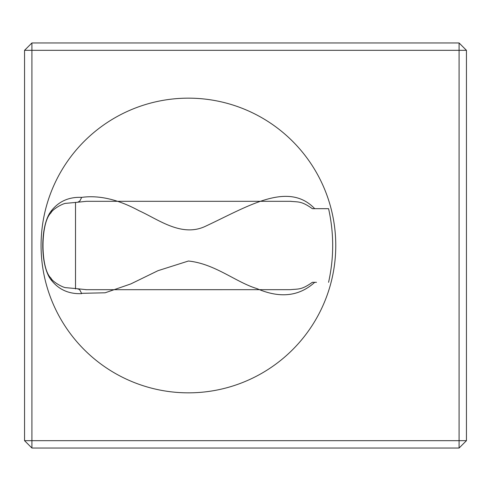 <?xml version="1.0" encoding="UTF-8"?>
<svg xmlns="http://www.w3.org/2000/svg" width="491" height="491" viewBox="0 0 491 491"><rect width="100%" height="100%" fill="white"/><g stroke="black" fill="none" stroke-linecap="round" stroke-linejoin="round"><path stroke-width="0.74" d="M316.468 282.325L312.35 282.313C301.376 290.138 298.485 288.788 290.384 289.678L85.747 289.69M290.341 201.304C298.442 202.188 301.364 200.862 312.337 208.675L328.571 208.675C334.052 233.225 334.052 257.775 328.571 282.325M328.571 208.675L316.468 208.675M75.516 288.954L75.516 202.347M77.646 202.237L86.496 201.31L291.077 201.31M76.676 202.347L78.057 202.114L79.916 200.899L81.678 197.376C69.213 196.836 59.258 201.132 51.813 210.258A7.365 5.696 37.1 0 1 50.874 212.959C40.471 222.767 40.33 268.301 50.874 278.041A7.365 5.696 -37.1 0 1 51.813 280.742C59.258 289.874 69.213 294.164 81.678 293.624L79.916 290.101L78.585 289.107L76.676 288.653M314.719 208.675C287.922 180.59 247.581 206.637 205.06 226.461C181.271 237.435 158.059 219.238 138.99 210.694C118.165 199.438 99.059 195.001 81.678 197.376M81.629 293.33L105.148 292.789L130.79 283.933L157.998 270.682L188.421 261.022C214.941 263.722 235.803 282.221 256.879 288.585C279.796 298.571 299.08 296.484 314.719 282.325M51.813 210.258C39.783 224.068 39.759 267.159 51.813 280.742M31.915 50.328L24.55 50.328L31.915 42.962L31.915 50.328L459.085 50.328L459.085 42.962L466.45 50.328L459.085 50.328L459.085 440.673L466.45 440.673L459.085 448.038L459.085 440.673L31.915 440.673L31.915 448.038L24.55 440.673L31.915 440.673L31.915 50.328M24.55 50.328L24.55 440.673M466.45 440.673L466.45 50.328M31.915 448.038L459.085 448.038M459.085 42.962L31.915 42.962M41.072 245.5A147.349 147.349 0 0 1 262.096 117.895A147.349 147.349 0 0 1 262.096 373.105A147.349 147.349 0 0 1 41.072 245.5M77.646 288.763L86.514 289.696M76.645 202.347L66.316 203.299C63.241 203.084 52.476 209.209 50.874 212.959M76.645 288.653L66.31 287.701C63.235 287.922 52.476 281.791 50.874 278.041"/></g></svg>
